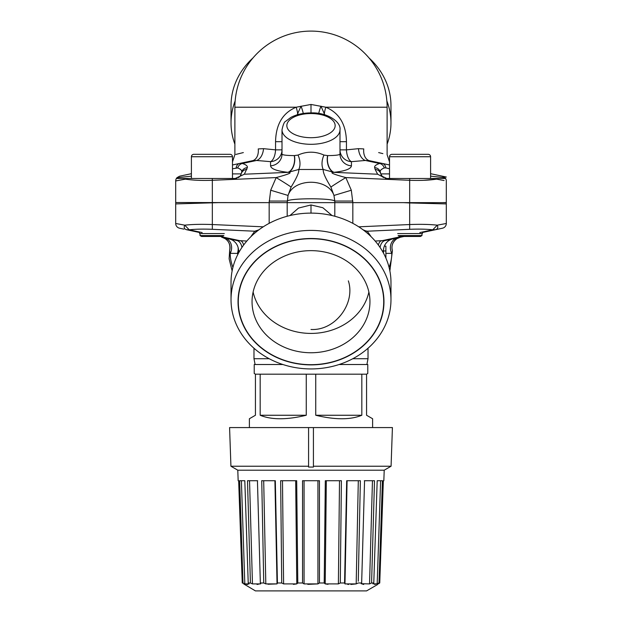 <?xml version="1.0" encoding="UTF-8"?>
<svg xmlns="http://www.w3.org/2000/svg" width="622" height="622" viewBox="0 0 622 622"><rect width="100%" height="100%" fill="white"/><g stroke="black" fill="none" stroke-linecap="round" stroke-linejoin="round"><path stroke-width="0.93" d="M186.375 229.673L189.243 229.806L184.726 225.172C192.128 224.34 201.334 224.13 212.335 224.542L212.335 202.951A19.329 1.011 -93 0 1 212.32 202.64L269.163 202.64L175.699 202.515L175.699 180.94L185.403 179.136L185.838 178.483L176.376 178.483L176.959 177.69L176.376 178.483A4.828 4.828 -102 0 0 175.699 180.94M212.335 202.64L212.335 180.294C201.746 180.668 192.773 180.279 185.403 179.136L185.045 178.483M175.699 202.515A18.124 18.124 93 0 0 175.699 202.64L175.746 202.64A19.329 19.329 0 0 0 175.699 203.915L218.291 202.64M243.35 162.653L232.48 164.962L252.384 160.733L256.614 160.468L270.562 161.658L270.562 165.817C271.013 168.896 276.798 171.066 287.908 172.325L288.009 172.364C292.993 172.372 289.051 174.113 276.176 177.581L270.687 190.231L269.163 202.64L334.807 202.64L287.193 202.64L287.193 216.254M352.837 223.345L352.837 202.64L334.807 202.64L409.665 202.64L352.837 202.64L351.313 190.231L345.824 177.581C333.042 174.144 329.1 172.403 333.991 172.364L334.092 172.325C345.202 171.066 350.987 168.896 351.438 165.817A12.082 11.818 0 0 1 339.993 154.023L339.993 129.811A28.993 14.493 0 0 1 311 144.304A28.993 14.493 180 0 1 282.007 129.811C283.165 124.517 284.371 121.694 285.622 121.352L290.801 117.449C296.469 114.448 303.202 112.932 311 112.901C327.242 112.209 341.33 121.912 339.993 129.811M446.301 203.915A19.329 19.329 0 0 0 446.254 202.64L409.665 202.64A19.329 1.011 93 0 1 409.665 202.951L446.301 203.915L446.301 223.477L437.274 225.172L432.757 229.806L435.587 229.681L422.431 232.511M442.304 202.64L446.301 202.64A18.124 18.124 0 0 0 446.301 202.515L442.304 202.64M430.595 178.483L430.595 156.736L389.52 156.736L389.52 178.483L445.624 178.483L436.955 178.483L436.597 179.136L423.349 180.326M381.986 176.205L386.775 178.483A6.189 6.189 90 0 1 385.08 178.242A6.189 6.189 0 0 0 386.775 178.483L436.17 178.483L436.597 179.136L444.1 180.535M430.595 176.158L445.041 177.69L445.624 178.483A4.828 4.828 0 0 1 446.301 180.94L446.301 202.515M436.597 179.136C429.227 180.279 420.254 180.668 409.665 180.294L409.665 202.64M352.837 201.046L334.807 201.046L333.96 195.44L330.912 187.066C325.329 178.063 322.779 172.208 323.269 169.479L333.719 172.317A12.082 7.231 84.5 0 1 327.6 155.593L327.747 155.593C335.585 155.539 339.666 155.01 339.993 154.023L339.993 153.245M269.163 201.046L287.193 201.046C290.194 198.037 331.806 198.045 334.807 201.046L334.807 216.254M232.48 168.803L237.69 167.924A6.189 5.303 107.7 0 1 242.417 163.485L256.614 160.468A12.082 7.503 96.6 0 0 263.518 148.666L258.247 148.915C227.31 156.534 227.31 156.534 258.247 148.915A12.082 8.28 78 0 1 252.384 160.733L239.649 163.438L242.417 163.485C246.141 164.729 247.774 166.121 247.323 167.668L244.368 174.214L235.225 178.483L185.838 178.483L191.405 178.483L191.405 156.736A2.418 2.418 0 0 1 193.823 154.318L230.062 154.318L193.823 154.318A2.418 2.418 0 0 0 191.405 156.736L232.48 156.736A2.418 2.418 0 0 0 230.062 154.318M239.975 176.251L239.548 176.718M246.848 169.456A6.189 6.033 -165 0 0 241.196 173.896L240.294 175.832A6.189 6.189 0 0 1 238.382 177.612A6.189 6.189 -90 0 0 240.294 175.832A6.189 6.189 0 0 1 238.382 177.612A6.189 6.189 -90 0 0 240.294 175.832M270.562 165.817A12.082 11.818 180 0 0 282.007 154.023C282.334 155.01 286.415 155.539 294.253 155.593L298.008 155.072C306.669 151.239 315.331 151.239 323.992 155.072L327.6 155.593M244.368 174.214L288.009 172.364A19.329 16.965 109.8 0 0 288.281 172.317L287.908 172.325A12.082 7.254 96.1 0 0 294.253 155.593M282.007 153.237L282.007 129.811M263.518 148.666L275.554 149.863L282.007 149.863A12.082 11.818 180 0 1 270.562 161.658A12.082 5.621 93.3 0 0 275.554 149.863L275.554 141.684C275.943 124.252 282.831 112.761 296.22 107.209L311 104.457L325.78 107.209C339.215 112.854 346.104 124.346 346.446 141.684L346.446 149.863L358.482 148.666L363.753 148.915C394.69 156.534 394.69 156.534 363.753 148.915A12.082 8.28 102 0 0 369.616 160.733L389.52 164.962L369.616 160.733L365.386 160.468A12.082 7.503 83.4 0 1 358.482 148.666M282.007 141.684L275.554 141.684M239.649 163.438L232.48 164.962L239.649 163.438A6.189 4.774 78 0 0 236.15 167.886L237.69 167.924C240.792 169.168 242.121 170.56 241.678 172.107L241.196 173.896L241.678 172.107A6.189 6.033 -165 0 1 247.323 167.668M185.41 174.969L189.5 174.098M183.513 175.373L181.189 175.863M189.368 174.121L179.525 176.22L176.959 177.69L191.405 176.158M243.35 152.584L235.886 154.419M382.872 153.618L378.65 152.584M318.744 113.476A9.664 1.135 110.8 0 1 320.952 106.144L324.801 114.813M377.632 174.214L375.152 169.456A6.189 6.033 -15 0 1 380.804 173.896L382.483 176.749L377.632 174.214L333.991 172.364A19.329 16.965 70.2 0 1 333.719 172.317L334.092 172.325A12.082 7.254 83.9 0 1 327.747 155.593M375.152 169.456L374.677 167.668C374.226 166.121 375.859 164.729 379.583 163.485L382.351 163.438L389.52 164.962M351.438 165.817L351.438 161.658L365.386 160.468L379.583 163.485A6.189 5.303 72.3 0 1 384.31 167.924L385.85 167.886L384.31 167.924C381.208 169.168 379.879 170.56 380.322 172.107L380.804 173.896L380.322 172.107A6.189 6.033 -15 0 0 374.677 167.668M351.438 161.658A12.082 11.818 0 0 1 339.993 149.863L346.446 149.863A12.082 5.621 86.7 0 0 351.438 161.658M339.993 141.684L346.446 141.684M446.324 177.037L430.595 173.694L442.467 176.213L445.624 178.483M434.739 174.572L443.159 176.415M382.911 168.539L381.309 169.588M387.109 144.18A79.974 69.26 180 0 0 390.974 122.907A79.974 69.26 180 0 0 386.853 100.958M368.97 57.893A79.974 69.26 0 0 1 390.974 105.608L390.974 122.907M253.03 57.893A79.974 69.26 180 0 0 231.026 105.608L231.026 122.907A79.974 69.26 180 0 0 234.891 144.18M235.147 100.958A79.974 69.26 180 0 0 231.026 122.907M303.256 113.476A9.664 1.135 69.2 0 0 301.048 106.144L297.681 113.554A12.082 2.247 73.2 0 0 296.22 107.209L234.891 107.209L234.891 154.668L232.48 161.914M297.199 114.813L297.681 113.554L298.226 114.526M240.691 169.588L238.965 168.476M235.225 178.483A6.189 6.189 0 0 0 236.912 178.242A6.189 6.189 -90 0 1 235.225 178.483L232.48 178.483L235.225 178.483A6.189 6.189 0 0 0 236.912 178.242A6.189 6.189 -90 0 1 235.225 178.483M240.838 174.875A6.189 6.189 0 0 0 241.196 173.896A6.189 6.189 0 0 1 240.838 174.875M444.481 177.161L443.844 176.734M381.698 175.832A6.189 6.189 90 0 0 383.603 177.604A6.189 6.189 0 0 1 381.698 175.832L382.468 176.734M380.944 174.347A6.189 6.189 90 0 0 381.387 175.326A6.189 6.189 0 0 1 381.309 175.179L381.309 175.179M385.85 167.878A6.189 4.774 -78 0 0 382.351 163.438A6.189 4.774 102 0 1 385.85 167.886L389.52 168.803M380.928 174.3A6.189 6.189 90 0 1 380.804 173.896L389.52 173.896M409.727 178.483L409.665 180.294L345.824 177.581A19.329 0.529 -31.2 0 0 330.912 187.066M294.4 155.593A12.082 7.231 95.5 0 1 288.281 172.317L298.731 169.479L323.269 169.479A12.082 6.966 104.6 0 1 323.992 155.072M212.273 178.483L212.335 180.294L276.176 177.581A19.329 0.529 -148.8 0 1 291.088 187.066C296.741 177.908 299.283 172.045 298.731 169.479A12.082 6.966 75.4 0 0 298.008 155.072M291.088 187.066L288.04 195.44C293.864 177.869 328.121 177.861 333.96 195.44L351.313 190.231M270.687 190.231L288.04 195.44L287.193 202.64L269.163 202.64L269.163 223.345M289.953 215.554L298.513 208.059L311 204.949L322.865 207.74L332.047 215.554M358.762 226.82L409.665 224.542C420.674 224.13 429.872 224.34 437.274 225.172C438.3 227.496 437.732 228.997 435.587 229.681L438.075 229.145M403.709 202.64L409.665 202.951L409.665 229.308C418.715 228.919 426.42 229.09 432.757 229.806L419.827 232.581M446.301 223.477A4.828 4.828 0 0 1 442.483 228.204A4.828 4.828 0 0 0 446.301 223.477A4.828 4.828 77.9 0 1 442.483 228.204L435.587 229.681M392.91 238.848L404.02 236.461L392.964 238.84M375.167 241.041L385.205 240.504A12.082 7.635 77.9 0 0 380.065 247.447M382.39 251.164L383.479 250.635L383.479 253.107L383.479 250.961L385.897 250.961L385.897 258.091M390.873 239.501A12.082 12.082 0 0 0 383.479 250.635A12.082 12.082 0 0 1 393.026 238.825A12.082 12.082 -102.1 0 0 393.003 238.832A12.082 12.082 -102.1 0 1 393.026 238.825A12.082 12.082 0 0 0 390.873 239.501L385.205 240.504M385.897 253.387L391.79 253.348A10.628 9.322 77.9 0 1 397.52 237.861M390.251 239.423L392.809 238.879M389.092 267.444A38.152 19.072 -54.7 0 0 391.79 253.348L392.412 250.759A10.628 10.597 77.9 0 1 400.288 237.27L396.89 238.669C392.762 241.818 391.238 245.674 392.319 250.238L392.311 250.215M392.412 250.759L389.87 270.92M427.617 224.472L422.859 224.355M186.413 229.681L199.569 232.511L186.413 229.681C184.26 228.989 183.7 227.481 184.726 225.172L175.699 223.477L175.699 203.915M229.036 238.84L221.689 237.262A10.628 10.597 -77.9 0 1 221.696 237.262A10.628 10.597 -77.9 0 1 229.588 250.759L229.681 250.238C230.505 245.076 228.966 241.212 225.063 238.638L222.264 237.386M241.935 247.447A12.082 7.627 102.1 0 0 236.795 240.504L246.833 241.041M251.459 236.135A12.082 11.935 -0 0 0 251.234 236.127L254.763 231.213L258.931 229.806M256.684 231.54A12.082 11.67 56.9 0 0 254.763 231.213L212.335 229.308C203.277 228.919 195.58 229.09 189.243 229.806L202.173 232.581M257.29 231.057A12.082 10.286 40.1 0 0 256.404 230.832M365.316 231.54A12.082 11.67 123.1 0 1 367.237 231.213L370.766 236.127M364.71 231.057A12.082 10.286 139.9 0 1 365.596 230.832L367.237 231.213L409.665 229.308M363.069 229.806L365.596 230.832M311 213.113A79.974 69.26 0 0 1 390.974 282.372L390.974 299.672A79.974 69.26 180 0 0 311 230.42A79.974 69.26 0 0 0 231.026 299.672L231.026 282.372A79.974 69.26 0 0 1 311 213.113L311 204.949M231.026 299.672A79.974 69.26 0 0 0 311 368.932A79.974 69.26 180 0 0 390.974 299.672M178.382 223.982L175.699 223.477A4.828 4.828 0 0 0 179.517 228.204A4.828 4.828 0 0 1 175.699 223.477A4.828 4.828 -77.9 0 0 179.517 228.204L182.922 228.935M183.381 229.028L183.918 229.145M238.521 253.107L238.521 250.635L239.61 251.164M238.521 250.635A12.082 12.082 102.1 0 0 228.974 238.825A12.082 12.082 0 0 1 229.02 238.832M224.511 237.868A10.628 9.322 -77.9 0 1 230.21 253.348L229.588 250.759M229.938 239.035L231.749 239.423A10.628 8.568 -77.9 0 1 231.757 239.423M238.109 247.525A10.628 8.568 -77.9 0 1 237.371 253.418L230.21 253.348A38.152 19.072 54.7 0 0 232.908 267.444M237.884 254.406L237.371 253.418M348.351 280.856C355.714 303.264 335.429 330.834 311 329.481M253.115 292.037A58.95 51.051 180 0 0 311 333.423A58.95 51.051 180 0 0 368.885 292.037M252.05 301.701A58.95 51.051 180 0 0 311 352.752A58.95 51.051 180 0 0 369.95 301.701A58.95 51.051 180 0 0 311 250.643A58.95 51.051 180 0 0 252.05 301.701M311 364.889A72.968 63.187 180 0 0 383.968 301.701A72.968 63.187 180 0 0 311 238.506A72.968 63.187 0 0 0 238.032 301.701A72.968 63.187 0 0 0 311 364.889M199.569 232.022L199.569 233.569L224.309 233.569M397.691 233.569L422.431 233.569L422.431 232.022M238.28 301.701A72.72 62.977 180 0 0 311 364.679A72.72 62.977 180 0 0 383.72 301.701A72.72 62.977 180 0 0 311 238.716A72.72 62.977 180 0 0 238.28 301.701M421.973 235.575L420.425 236.461L399.697 236.461L398.15 235.575L421.973 235.575L421.973 233.569M428.177 154.318L391.938 154.318A2.418 2.418 0 0 0 389.52 156.736A2.418 2.418 0 0 1 391.938 154.318L428.177 154.318A2.418 2.418 0 0 1 430.595 156.736M200.027 235.575L223.85 235.575L222.303 236.461L201.575 236.461L200.027 235.575L200.027 233.569M232.48 156.736L232.48 178.483L191.405 178.483M366.568 415.255L372.609 418.738L366.568 415.255L366.568 374.18L361.825 374.18L361.825 415.255L315.743 415.255C335.165 419.936 350.52 419.936 361.825 415.255M372.609 427.578L372.609 418.738M249.391 427.578L249.391 418.738L255.432 415.255L249.391 418.738M361.825 374.18L306.257 374.18L306.257 415.255L260.175 415.255L260.175 374.18L255.432 374.18L255.432 415.255M315.743 374.18L315.743 415.255M260.175 415.255C271.48 419.936 286.835 419.936 306.257 415.255M260.175 374.18L306.257 374.18M367.781 373.48L366.568 374.18L367.781 373.48L367.781 364.515L339.107 364.515M282.893 364.515L254.219 364.515L254.219 373.48L255.432 374.18L254.219 373.48M348.872 374.18L328.696 374.18M293.304 374.18L273.128 374.18M384.357 246.125L385.897 246.125L385.897 250.961M308.582 466.228L308.582 427.578L308.582 467.068L308.582 466.228L230.925 466.228L229.58 427.578L392.42 427.578L391.075 466.228L384.209 470.193L383.836 480.728L383.346 480.728L383.836 480.728M313.418 466.228L313.418 427.578L313.418 466.228L391.075 466.228M230.925 466.228L237.791 470.193L384.209 470.193M308.582 467.068L313.418 467.068M237.791 470.193L238.164 480.728L238.654 480.728L242.253 582.993L243 582.993L239.633 480.728M244.811 480.728L248.225 582.993L249.103 583.903L244.819 583.903L241.39 480.728L244.811 480.728L239.579 480.728M248.225 582.993L250.417 582.993L247.502 480.728L257.438 480.728L260.346 582.993L263.751 582.993L261.738 480.728M275.321 480.728L277.428 582.993L277.031 583.903L274.916 480.728L275.321 480.728L261.637 480.728M277.428 582.993L277.031 583.903L277.428 582.993L281.719 582.993L280.654 480.728M302.549 582.993L302.541 480.728L319.459 480.728L319.451 582.993L317.935 583.903L304.065 583.903L302.549 582.993L297.79 582.993L296.686 480.728L280.6 480.728M319.451 582.993L324.21 582.993L325.314 480.728L341.4 480.728L340.281 582.993L344.572 582.993L346.679 480.728L347.084 480.728L344.969 583.903L344.572 582.993L344.985 583.91L356.188 583.903L358.249 582.993L361.654 582.993L364.562 480.728L374.498 480.728L371.583 582.993L373.775 582.993L377.189 480.728L380.61 480.728L377.181 583.903L372.889 583.817M358.28 581.236L360.363 480.728L346.679 480.728M378.448 583.817L379.747 582.993L379 582.993L382.421 480.728L377.189 480.728M379.747 582.993L383.346 480.728L379.747 582.993M238.654 480.728L238.164 480.728M260.346 582.993L260.602 583.903L252.454 583.903L249.539 480.728L257.687 480.728M364.313 480.728L372.461 480.728L369.546 583.903L361.219 583.693M243.668 583.903L255.432 590.9L366.568 590.9L377.686 584.486M297.79 583.039L296.787 583.903L283.601 583.903L281.719 582.993L281.704 581.236M267.973 584.237L277.031 583.903L265.812 583.903L263.751 582.993L263.72 581.236M260.781 583.654L257.049 584.486M252.454 583.903L250.417 582.993L249.935 566.098M244.819 583.903L243 582.993M379 582.993L374.669 584.478M372.897 583.778L373.775 582.993M372.555 549.14L371.583 582.993L369.554 583.903M361.421 583.234L361.398 583.903L361.654 582.993M340.296 581.236L340.281 582.993L338.399 583.903L325.213 583.903L324.21 583.039M297.79 582.993L297.775 581.236M249.624 555.314L249.888 564.558M242.549 583.172L238.708 482.291M319.451 582.223L319.451 581.236M317.935 480.728L317.935 583.903L307.804 584.361M245.884 584.229L247.844 584.47M283.601 583.903L282.489 480.728M293.382 584.361L296.787 583.903L295.675 480.728M326.325 480.728L325.213 583.903L328.027 584.307M338.384 583.903L339.511 480.728M347.659 584.353L348.709 584.439M350.87 584.47L356.188 583.903L358.303 480.728M362.688 584.276L363.738 584.423M232.48 173.896L241.196 173.896M323.774 114.526L324.319 113.554A12.082 2.247 106.8 0 1 325.78 107.209L387.109 107.209A76.109 76.109 0 0 0 311 31.1A76.109 76.109 0 0 0 234.891 107.209M378.65 163.291L379.583 163.485M311 113.188L311 104.457M311 137.703A24.157 12.082 0 0 0 335.157 125.628A24.157 12.082 0 0 0 311 113.546A24.157 12.082 180 0 0 286.843 125.628A24.157 12.082 180 0 0 311 137.703M242.463 163.477L243.35 163.291M212.335 229.308L212.335 224.542L263.238 226.82M378.324 244.998A12.082 4.284 90.4 0 1 380.897 240.947L401.75 236.461M220.25 236.461L241.103 240.947A12.082 4.284 89.6 0 1 243.676 244.998M269.194 358.715L253.978 358.715L253.978 348.234M352.806 358.715L368.022 358.715L368.022 348.234M304.065 480.728L304.065 583.903M260.579 583.234L260.602 583.903M263.697 480.728L265.812 583.903M389.52 161.914L387.109 154.668L387.109 107.209M239.517 176.741L240.014 176.205M232.48 164.962L233.095 164.83M179.812 176.158L191.405 173.694M380.804 173.896L380.991 174.487M392.101 239.066L390.935 239.478M236.795 240.504L228.95 238.825L231.54 239.688M230.474 239.252L224.48 237.861M231.742 239.423L230.016 239.05M232.13 270.92L229.129 258.83L229.681 250.238M368.022 358.715L366.887 364.515M253.978 358.715L255.113 364.515"/></g></svg>
